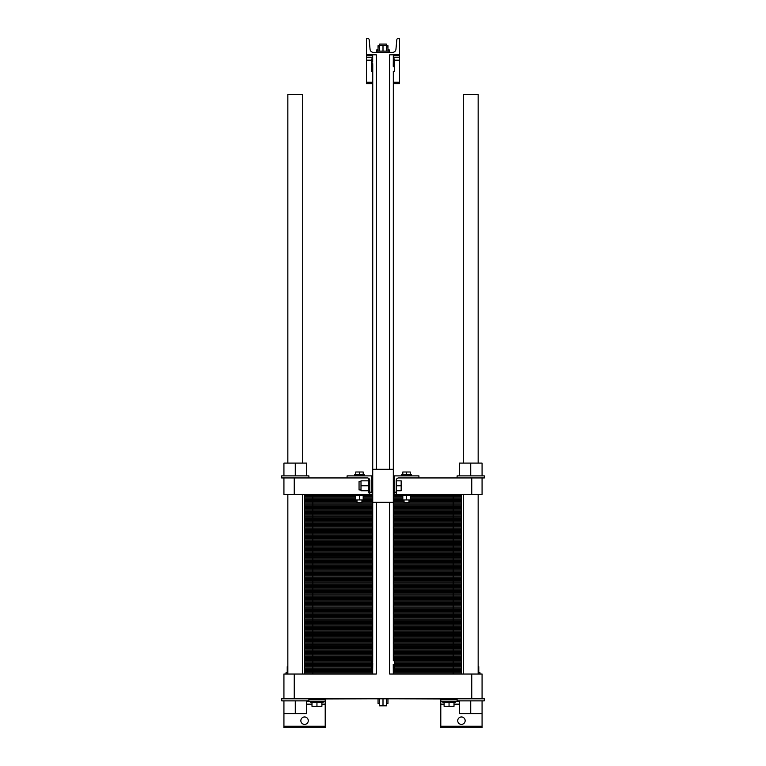 <?xml version="1.0" encoding="UTF-8"?>
<svg xmlns="http://www.w3.org/2000/svg" width="766" height="766" viewBox="0 0 766 766"><rect width="100%" height="100%" fill="white"/><g stroke="black" fill="none" stroke-linecap="round" stroke-linejoin="round"><path stroke-width="1.15" d="M302.704 674.032L302.704 494.463M302.704 463.085L302.704 94.438L287.844 94.438L287.844 463.085M463.296 463.085L463.296 94.438L478.156 94.438L478.156 463.085M478.156 674.032L478.156 494.463M372.678 83.714L366.483 83.714L366.483 54.817L376.317 54.817L376.317 469.28M393.284 66.766L393.322 54.817L399.517 54.817L399.517 38.3L398.464 38.3A1.647 1.647 0 0 0 396.817 39.803L395.936 49.33A3.303 3.303 0 0 1 392.652 52.337L373.348 52.337A3.303 3.303 0 0 1 370.064 49.33L369.183 39.803A1.647 1.647 0 0 0 367.536 38.3L366.483 38.3L366.483 54.817L372.678 54.817L372.678 62.19L372.678 54.817M389.683 54.817L389.683 469.28L389.683 54.817L399.517 54.817L399.517 83.714L393.322 83.714M399.517 57.287L393.322 57.287M372.678 57.287L366.483 57.287M378.05 51.102L378.05 45.73L379.496 45.73M386.504 45.73L387.95 45.73L387.95 46.965L386.504 46.965M376.805 52.337L376.805 49.857L378.05 49.857M387.95 49.857L389.195 49.857L389.195 51.102L376.805 51.102M379.697 45.318L379.697 44.083L386.303 44.083L386.303 45.73M378.05 46.965L379.496 46.965M387.95 51.102L387.95 46.965M379.496 51.102L379.496 45.318L386.504 45.318L386.504 51.102M383 51.102L383 45.318M372.716 662.083L372.755 64.612M372.716 63.501L372.678 469.28L393.322 469.28L393.322 71.324L394.557 71.324L394.557 58.944L393.322 58.944L393.245 65.656M372.678 71.324L371.443 71.324L371.443 58.944L372.678 58.944M372.678 657.525L371.443 657.525L371.443 669.905L372.678 669.905L372.678 674.032L354.084 674.032L372.678 674.032L372.678 502.305L393.322 502.305L393.322 660.771L393.322 71.324M393.284 665.348L393.322 674.032L440.354 674.032L393.322 674.032L393.245 664.237M376.317 502.305L376.317 674.032L294.249 674.032L294.249 698.803L283.927 698.803L283.927 674.032L294.249 674.032M471.751 698.803L482.073 698.803L482.073 674.032L471.751 674.032L471.751 698.803L294.249 698.803M471.751 674.032L389.683 674.032L389.683 502.305L389.683 674.032M372.678 669.905L372.755 663.193M393.322 58.944L393.322 54.817M367.517 698.803L308.899 699.013M457.101 699.013L398.483 698.803M393.322 657.525L394.557 657.525L394.557 669.905L393.322 669.905M482.073 698.803L484.342 698.803L484.342 700.871L482.073 700.871L482.073 727.7L440.795 727.7L440.795 699.013M306.63 701.283L325.205 701.283L325.205 727.7L283.927 727.7L283.927 713.663L306.63 713.663L306.63 700.871M308.277 720.682A3.715 3.715 0 0 1 302.704 723.899A3.715 3.715 0 0 1 302.704 717.464A3.715 3.715 0 0 1 308.277 720.682M465.154 720.682A3.715 3.715 0 0 1 459.581 723.899A3.715 3.715 0 0 1 459.581 717.464A3.715 3.715 0 0 1 465.154 720.682M325.205 701.283L325.205 699.013M459.37 701.283L440.795 701.283M386.504 698.803L386.504 705.821L379.496 705.821L379.496 698.803M383 698.803L383 705.821M379.496 703.427L378.05 703.427L378.05 698.803M387.95 698.803L387.95 703.427L386.504 703.427M455.243 701.283L455.243 702.518L442.853 702.518L442.853 701.283M323.147 701.283L323.147 702.518L310.757 702.518L310.757 701.283M478.156 672.797L480.014 672.797L480.014 674.032M285.986 674.032L285.986 672.797L287.844 672.797M454.008 702.518L454.008 706.319L444.098 706.319L444.098 702.518M449.048 702.518L449.048 706.319M321.902 702.518L321.902 706.319L311.992 706.319L311.992 702.518M316.952 702.518L316.952 706.319M478.769 672.797L478.769 666.688L478.156 666.688M287.231 672.797L287.231 666.688L287.844 666.688M482.073 700.871L457.101 700.871L457.101 698.803M308.899 698.803L308.899 700.871L281.658 700.871L281.658 698.803L283.927 698.803M482.073 713.663L459.37 713.663L459.37 700.871M470.726 700.871L470.726 713.663M283.927 700.871L283.927 713.663M295.274 700.871L295.274 713.663M347.477 674.032L325.646 674.032L347.477 674.032M319.039 674.032L312.825 674.032L319.039 674.032M312.825 674.032L312.825 668.048L371.443 668.048L304.562 668.048L312.825 668.048L304.562 668.048L304.562 662.063L371.443 662.063L304.562 662.063L304.562 656.079L372.678 656.079L304.562 656.079L304.562 650.095L372.678 650.095L304.562 650.095L304.562 644.101L372.678 644.101L304.562 644.101L304.562 638.116L372.678 638.116L304.562 638.116L304.562 632.132L372.678 632.132L304.562 632.132L304.562 626.148L372.678 626.148L304.562 626.148L304.562 620.163L372.678 620.163L304.562 620.163L304.562 614.179L372.678 614.179L304.562 614.179L304.562 608.194L372.678 608.194L304.562 608.194L304.562 602.2L372.678 602.2L304.562 602.2L304.562 596.216L372.678 596.216L304.562 596.216L304.562 590.232L372.678 590.232L304.562 590.232L304.562 584.247L372.678 584.247L304.562 584.247L304.562 578.263L372.678 578.263L304.562 578.263L304.562 572.279L372.678 572.279L304.562 572.279L304.562 566.294L372.678 566.294L304.562 566.294L304.562 560.3L372.678 560.3L304.562 560.3L304.562 554.316L372.678 554.316L304.562 554.316L304.562 548.332L372.678 548.332L304.562 548.332L304.562 542.347L372.678 542.347L304.562 542.347L304.562 536.363L372.678 536.363L304.562 536.363L304.562 530.378L372.678 530.378L304.562 530.378L304.562 524.384L372.678 524.384L304.562 524.384L304.562 518.4L372.678 518.4L304.562 518.4L304.562 512.416L372.678 512.416L304.562 512.416L304.562 506.431L372.678 506.431L304.562 506.431L304.562 500.447L356.994 500.447L304.562 500.447L304.562 494.463M461.438 674.032L461.438 668.048L394.557 668.048L461.438 668.048L461.438 494.463M304.562 674.032L304.562 668.048L371.443 668.048L312.825 668.048L312.825 662.063L304.562 662.063L371.443 662.063L312.825 662.063L312.825 656.079L304.562 656.079L372.678 656.079L312.825 656.079L312.825 650.095L304.562 650.095L372.678 650.095L312.825 650.095L312.825 644.101L304.562 644.101L372.678 644.101L312.825 644.101L312.825 638.116L304.562 638.116L372.678 638.116L312.825 638.116L312.825 632.132L304.562 632.132L372.678 632.132L312.825 632.132L312.825 626.148L304.562 626.148L372.678 626.148L312.825 626.148L312.825 620.163L304.562 620.163L372.678 620.163L312.825 620.163L312.825 614.179L304.562 614.179L372.678 614.179L312.825 614.179L312.825 608.194L304.562 608.194L372.678 608.194L312.825 608.194L312.825 602.2L304.562 602.2L372.678 602.2L312.825 602.2L312.825 596.216L304.562 596.216L372.678 596.216L312.825 596.216L312.825 590.232L304.562 590.232L372.678 590.232L312.825 590.232L312.825 584.247L304.562 584.247L372.678 584.247L312.825 584.247L312.825 578.263L304.562 578.263L372.678 578.263L312.825 578.263L312.825 572.279L304.562 572.279L372.678 572.279L312.825 572.279L312.825 566.294L304.562 566.294L372.678 566.294L312.825 566.294L312.825 560.3L304.562 560.3L372.678 560.3L312.825 560.3L312.825 554.316L304.562 554.316L372.678 554.316L312.825 554.316L312.825 548.332L304.562 548.332L372.678 548.332L312.825 548.332L312.825 542.347L304.562 542.347L372.678 542.347L312.825 542.347L312.825 536.363L304.562 536.363L372.678 536.363L312.825 536.363L312.825 530.378L304.562 530.378L372.678 530.378L312.825 530.378L312.825 524.384L304.562 524.384L372.678 524.384L312.825 524.384L312.825 518.4L304.562 518.4L372.678 518.4L312.825 518.4L312.825 512.416L304.562 512.416L372.678 512.416L312.825 512.416L312.825 506.431L304.562 506.431L372.678 506.431L312.825 506.431L312.825 500.447L304.562 500.447L356.994 500.447L312.825 500.447L312.825 494.463M308.899 477.946L308.899 475.887L281.658 475.887L281.658 477.946L283.927 477.946L283.927 494.463L294.249 494.463L294.249 477.946L283.927 477.946M295.274 475.887L295.274 463.085L283.927 463.085L283.927 475.887M306.63 475.887L306.63 463.085L295.274 463.085M372.678 493.428L371.031 492.394A1.235 1.235 0 0 1 369.786 491.159L369.786 480.426A2.48 2.48 0 0 0 369.528 479.315L369.576 479.42M369.786 491.159L369.786 492.806L368.427 492.806L368.427 478.769L369.155 478.769A2.48 2.48 0 0 0 367.316 477.946L294.249 477.946M369.786 492.806L369.786 494.463L294.249 494.463M369.786 480.225L369.786 480.426C369.097 478.233 369.097 478.233 369.786 480.426C369.097 478.233 369.097 478.233 369.786 480.426A2.48 2.48 0 0 0 367.316 477.946M360.997 489.914L359.053 489.914L359.053 481.661L360.997 481.661M368.427 480.837L360.997 480.837L360.997 485.788L368.427 485.788M368.427 490.747L360.997 490.747L360.997 485.788M348.319 477.946A1.235 1.235 0 0 1 347.084 476.711L347.084 475.887L371.855 475.887L371.855 492.394M363.189 474.853L363.189 472L355.75 472L355.75 474.853M359.474 474.853L359.474 472M364.425 475.887L364.425 474.853L354.514 474.853L354.514 475.887M354.514 494.463L354.514 495.497L364.425 495.497L364.425 494.463M355.75 495.497L355.75 499.949L363.189 499.949L363.189 495.497M359.474 495.497L359.474 499.949M356.994 499.949L356.994 502.716L361.945 502.716L361.945 499.949M411.486 494.463L411.486 495.497L401.575 495.497L401.575 494.463M406.526 495.497L406.526 499.949L402.811 499.949L402.811 495.497M410.25 495.497L410.25 499.949L406.526 499.949M404.055 499.949L404.055 502.716L409.006 502.716L409.006 499.949M402.811 474.853L402.811 472L410.25 472L410.25 474.853M406.526 474.853L406.526 472M401.575 475.887L401.575 474.853L411.486 474.853L411.486 475.887M418.916 475.887L394.145 475.887L394.145 492.394L394.969 492.394A1.235 1.235 0 0 0 396.214 491.159L396.214 480.426A2.48 2.48 0 0 1 398.684 477.946L417.681 477.946A1.235 1.235 0 0 0 418.916 476.711L418.916 475.887M417.681 477.946L484.342 477.946L484.342 475.887L457.101 475.887L457.101 477.946M470.726 475.887L470.726 463.085L459.37 463.085L459.37 475.887M482.073 475.887L482.073 463.085L470.726 463.085M394.145 492.394L394.145 493.428L393.322 493.428M396.214 485.788L401.164 485.788L401.164 490.747L396.214 490.747M396.214 480.837L401.164 480.837L401.164 485.788M394.145 477.946L393.322 477.946M372.678 477.946L371.855 477.946M482.073 477.946L482.073 494.463L393.322 494.463M471.751 477.946L471.751 494.463M396.214 491.159L396.214 494.463M372.678 494.463L369.786 494.463M453.175 674.032L453.175 668.048L461.438 668.048L394.557 668.048L453.175 668.048L453.175 662.063L461.438 662.063L394.557 662.063L461.438 662.063L394.557 662.063L453.175 662.063L453.175 656.079L461.438 656.079L393.322 656.079L453.175 656.079L453.175 650.095L461.438 650.095L393.322 650.095L453.175 650.095L453.175 644.101L461.438 644.101L393.322 644.101L453.175 644.101L453.175 638.116L461.438 638.116L393.322 638.116L453.175 638.116L453.175 632.132L461.438 632.132L393.322 632.132L453.175 632.132L453.175 626.148L461.438 626.148L393.322 626.148L453.175 626.148L453.175 620.163L461.438 620.163L393.322 620.163L453.175 620.163L453.175 614.179L461.438 614.179L393.322 614.179L453.175 614.179L453.175 608.194L461.438 608.194L393.322 608.194L453.175 608.194L453.175 602.2L461.438 602.2L393.322 602.2L453.175 602.2L453.175 596.216L461.438 596.216L393.322 596.216L453.175 596.216L453.175 590.232L461.438 590.232L393.322 590.232L453.175 590.232L453.175 584.247L461.438 584.247L393.322 584.247L453.175 584.247L453.175 578.263L461.438 578.263L393.322 578.263L453.175 578.263L453.175 572.279L461.438 572.279L393.322 572.279L453.175 572.279L453.175 566.294L461.438 566.294L393.322 566.294L453.175 566.294L453.175 560.3L461.438 560.3L393.322 560.3L453.175 560.3L453.175 554.316L461.438 554.316L393.322 554.316L453.175 554.316L453.175 548.332L461.438 548.332L393.322 548.332L453.175 548.332L453.175 542.347L461.438 542.347L393.322 542.347L453.175 542.347L453.175 536.363L461.438 536.363L393.322 536.363L453.175 536.363L453.175 530.378L461.438 530.378L393.322 530.378L453.175 530.378L453.175 524.384L461.438 524.384L393.322 524.384L453.175 524.384L453.175 518.4L461.438 518.4L393.322 518.4L453.175 518.4L453.175 512.416L461.438 512.416L393.322 512.416L453.175 512.416L453.175 506.431L461.438 506.431L393.322 506.431L453.175 506.431L453.175 500.447L461.438 500.447L409.006 500.447L453.175 500.447L453.175 494.463M361.945 500.447L372.678 500.447L361.945 500.447M393.322 500.447L404.055 500.447L393.322 500.447M372.678 672.835L304.562 672.835M393.322 672.835L461.438 672.835M372.678 671.638L304.562 671.638M393.322 671.638L461.438 671.638M372.678 670.442L304.562 670.442M393.322 670.442L461.438 670.442M371.443 669.245L304.562 669.245M394.557 669.245L461.438 669.245M371.443 666.851L304.562 666.851M394.557 666.851L461.438 666.851M371.443 665.654L304.562 665.654M394.557 665.654L461.438 665.654M371.443 664.457L304.562 664.457M394.557 664.457L461.438 664.457M371.443 663.26L304.562 663.26M394.557 663.26L461.438 663.26M371.443 660.867L304.562 660.867M394.557 660.867L461.438 660.867M371.443 659.67L304.562 659.67M394.557 659.67L461.438 659.67M371.443 658.473L304.562 658.473M394.557 658.473L461.438 658.473M372.678 657.276L304.562 657.276M393.322 657.276L461.438 657.276M393.322 656.079L461.438 656.079L393.322 656.079M372.678 654.882L304.562 654.882M393.322 654.882L461.438 654.882M372.678 653.685L304.562 653.685M393.322 653.685L461.438 653.685M372.678 652.488L304.562 652.488M393.322 652.488L461.438 652.488M372.678 651.292L304.562 651.292M393.322 651.292L461.438 651.292M393.322 650.095L461.438 650.095L393.322 650.095M372.678 648.898L304.562 648.898M393.322 648.898L461.438 648.898M372.678 647.701L304.562 647.701M393.322 647.701L461.438 647.701M372.678 646.504L304.562 646.504M393.322 646.504L461.438 646.504M372.678 645.298L304.562 645.298M393.322 645.298L461.438 645.298M393.322 644.101L461.438 644.101L393.322 644.101M372.678 642.904L304.562 642.904M393.322 642.904L461.438 642.904M372.678 641.707L304.562 641.707M393.322 641.707L461.438 641.707M372.678 640.51L304.562 640.51M393.322 640.51L461.438 640.51M372.678 639.313L304.562 639.313M393.322 639.313L461.438 639.313M393.322 638.116L461.438 638.116L393.322 638.116M372.678 636.919L304.562 636.919M393.322 636.919L461.438 636.919M372.678 635.723L304.562 635.723M393.322 635.723L461.438 635.723M372.678 634.526L304.562 634.526M393.322 634.526L461.438 634.526M372.678 633.329L304.562 633.329M393.322 633.329L461.438 633.329M393.322 632.132L461.438 632.132L393.322 632.132M372.678 630.935L304.562 630.935M393.322 630.935L461.438 630.935M372.678 629.738L304.562 629.738M393.322 629.738L461.438 629.738M372.678 628.541L304.562 628.541M393.322 628.541L461.438 628.541M372.678 627.344L304.562 627.344M393.322 627.344L461.438 627.344M393.322 626.148L461.438 626.148L393.322 626.148M372.678 624.951L304.562 624.951M393.322 624.951L461.438 624.951M372.678 623.754L304.562 623.754M393.322 623.754L461.438 623.754M372.678 622.557L304.562 622.557M393.322 622.557L461.438 622.557M372.678 621.36L304.562 621.36M393.322 621.36L461.438 621.36M393.322 620.163L461.438 620.163L393.322 620.163M372.678 618.966L304.562 618.966M393.322 618.966L461.438 618.966M372.678 617.769L304.562 617.769M393.322 617.769L461.438 617.769M372.678 616.573L304.562 616.573M393.322 616.573L461.438 616.573M372.678 615.376L304.562 615.376M393.322 615.376L461.438 615.376M393.322 614.179L461.438 614.179L393.322 614.179M372.678 612.982L304.562 612.982M393.322 612.982L461.438 612.982M372.678 611.785L304.562 611.785M393.322 611.785L461.438 611.785M372.678 610.588L304.562 610.588M393.322 610.588L461.438 610.588M372.678 609.391L304.562 609.391M393.322 609.391L461.438 609.391M393.322 608.194L461.438 608.194L393.322 608.194M372.678 606.998L304.562 606.998M393.322 606.998L461.438 606.998M372.678 605.801L304.562 605.801M393.322 605.801L461.438 605.801M372.678 604.594L304.562 604.594M393.322 604.594L461.438 604.594M372.678 603.397L304.562 603.397M393.322 603.397L461.438 603.397M393.322 602.2L461.438 602.2L393.322 602.2M372.678 601.004L304.562 601.004M393.322 601.004L461.438 601.004M372.678 599.807L304.562 599.807M393.322 599.807L461.438 599.807M372.678 598.61L304.562 598.61M393.322 598.61L461.438 598.61M372.678 597.413L304.562 597.413M393.322 597.413L461.438 597.413M393.322 596.216L461.438 596.216L393.322 596.216M372.678 595.019L304.562 595.019M393.322 595.019L461.438 595.019M372.678 593.822L304.562 593.822M393.322 593.822L461.438 593.822M372.678 592.625L304.562 592.625M393.322 592.625L461.438 592.625M372.678 591.429L304.562 591.429M393.322 591.429L461.438 591.429M393.322 590.232L461.438 590.232L393.322 590.232M372.678 589.035L304.562 589.035M393.322 589.035L461.438 589.035M372.678 587.838L304.562 587.838M393.322 587.838L461.438 587.838M372.678 586.641L304.562 586.641M393.322 586.641L461.438 586.641M372.678 585.444L304.562 585.444M393.322 585.444L461.438 585.444M393.322 584.247L461.438 584.247L393.322 584.247M372.678 583.05L304.562 583.05M393.322 583.05L461.438 583.05M372.678 581.854L304.562 581.854M393.322 581.854L461.438 581.854M372.678 580.657L304.562 580.657M393.322 580.657L461.438 580.657M372.678 579.46L304.562 579.46M393.322 579.46L461.438 579.46M393.322 578.263L461.438 578.263L393.322 578.263M372.678 577.066L304.562 577.066M393.322 577.066L461.438 577.066M372.678 575.869L304.562 575.869M393.322 575.869L461.438 575.869M372.678 574.672L304.562 574.672M393.322 574.672L461.438 574.672M372.678 573.475L304.562 573.475M393.322 573.475L461.438 573.475M393.322 572.279L461.438 572.279L393.322 572.279M372.678 571.082L304.562 571.082M393.322 571.082L461.438 571.082M372.678 569.885L304.562 569.885M393.322 569.885L461.438 569.885M372.678 568.688L304.562 568.688M393.322 568.688L461.438 568.688M372.678 567.491L304.562 567.491M393.322 567.491L461.438 567.491M393.322 566.294L461.438 566.294L393.322 566.294M372.678 565.088L304.562 565.088M393.322 565.088L461.438 565.088M372.678 563.891L304.562 563.891M393.322 563.891L461.438 563.891M372.678 562.694L304.562 562.694M393.322 562.694L461.438 562.694M372.678 561.497L304.562 561.497M393.322 561.497L461.438 561.497M393.322 560.3L461.438 560.3L393.322 560.3M372.678 559.103L304.562 559.103M393.322 559.103L461.438 559.103M372.678 557.907L304.562 557.907M393.322 557.907L461.438 557.907M372.678 556.71L304.562 556.71M393.322 556.71L461.438 556.71M372.678 555.513L304.562 555.513M393.322 555.513L461.438 555.513M393.322 554.316L461.438 554.316L393.322 554.316M372.678 553.119L304.562 553.119M393.322 553.119L461.438 553.119M372.678 551.922L304.562 551.922M393.322 551.922L461.438 551.922M372.678 550.725L304.562 550.725M393.322 550.725L461.438 550.725M372.678 549.528L304.562 549.528M393.322 549.528L461.438 549.528M393.322 548.332L461.438 548.332L393.322 548.332M372.678 547.135L304.562 547.135M393.322 547.135L461.438 547.135M372.678 545.938L304.562 545.938M393.322 545.938L461.438 545.938M372.678 544.741L304.562 544.741M393.322 544.741L461.438 544.741M372.678 543.544L304.562 543.544M393.322 543.544L461.438 543.544M393.322 542.347L461.438 542.347L393.322 542.347M372.678 541.15L304.562 541.15M393.322 541.15L461.438 541.15M372.678 539.953L304.562 539.953M393.322 539.953L461.438 539.953M372.678 538.757L304.562 538.757M393.322 538.757L461.438 538.757M372.678 537.56L304.562 537.56M393.322 537.56L461.438 537.56M393.322 536.363L461.438 536.363L393.322 536.363M372.678 535.166L304.562 535.166M393.322 535.166L461.438 535.166M372.678 533.969L304.562 533.969M393.322 533.969L461.438 533.969M372.678 532.772L304.562 532.772M393.322 532.772L461.438 532.772M372.678 531.575L304.562 531.575M393.322 531.575L461.438 531.575M393.322 530.378L461.438 530.378L393.322 530.378M372.678 529.182L304.562 529.182M393.322 529.182L461.438 529.182M372.678 527.985L304.562 527.985M393.322 527.985L461.438 527.985M372.678 526.788L304.562 526.788M393.322 526.788L461.438 526.788M372.678 525.581L304.562 525.581M393.322 525.581L461.438 525.581M393.322 524.384L461.438 524.384L393.322 524.384M372.678 523.188L304.562 523.188M393.322 523.188L461.438 523.188M372.678 521.991L304.562 521.991M393.322 521.991L461.438 521.991M372.678 520.794L304.562 520.794M393.322 520.794L461.438 520.794M372.678 519.597L304.562 519.597M393.322 519.597L461.438 519.597M393.322 518.4L461.438 518.4L393.322 518.4M372.678 517.203L304.562 517.203M393.322 517.203L461.438 517.203M372.678 516.006L304.562 516.006M393.322 516.006L461.438 516.006M372.678 514.809L304.562 514.809M393.322 514.809L461.438 514.809M372.678 513.613L304.562 513.613M393.322 513.613L461.438 513.613M393.322 512.416L461.438 512.416L393.322 512.416M372.678 511.219L304.562 511.219M393.322 511.219L461.438 511.219M372.678 510.022L304.562 510.022M393.322 510.022L461.438 510.022M372.678 508.825L304.562 508.825M393.322 508.825L461.438 508.825M372.678 507.628L304.562 507.628M393.322 507.628L461.438 507.628M393.322 506.431L461.438 506.431L393.322 506.431M372.678 505.234L304.562 505.234M393.322 505.234L461.438 505.234M372.678 504.038L304.562 504.038M393.322 504.038L461.438 504.038M372.678 502.841L304.562 502.841M393.322 502.841L461.438 502.841M356.994 501.644L304.562 501.644M361.945 501.644L372.678 501.644M393.322 501.644L404.055 501.644M409.006 501.644L461.438 501.644M409.006 500.447L461.438 500.447L409.006 500.447M355.75 499.25L304.562 499.25M363.189 499.25L372.678 499.25M393.322 499.25L402.811 499.25M410.25 499.25L461.438 499.25M355.75 498.053L304.562 498.053M363.189 498.053L372.678 498.053M393.322 498.053L402.811 498.053M410.25 498.053L461.438 498.053M355.75 496.856L304.562 496.856M363.189 496.856L372.678 496.856M393.322 496.856L402.811 496.856M410.25 496.856L461.438 496.856M355.75 495.659L304.562 495.659M363.189 495.659L372.678 495.659M393.322 495.659L402.811 495.659M410.25 495.659L461.438 495.659M399.517 82.268L393.322 82.268M372.678 82.268L366.483 82.268M399.517 60.179L394.557 60.179M371.443 60.179L366.483 60.179M399.517 55.841L393.322 55.841M372.678 55.841L366.483 55.841M325.205 704.174L321.902 704.174M311.992 704.174L306.63 704.174M325.205 726.254L283.927 726.254M482.073 726.254L440.795 726.254M459.37 704.174L454.008 704.174M444.098 704.174L440.795 704.174M325.205 699.837L308.899 699.837M457.101 699.837L440.795 699.837M287.844 674.032L287.844 494.463M463.296 674.032L463.296 494.463M389.195 52.337L389.195 51.102M371.855 478.156L372.678 478.156M393.322 478.156L394.145 478.156"/></g></svg>
